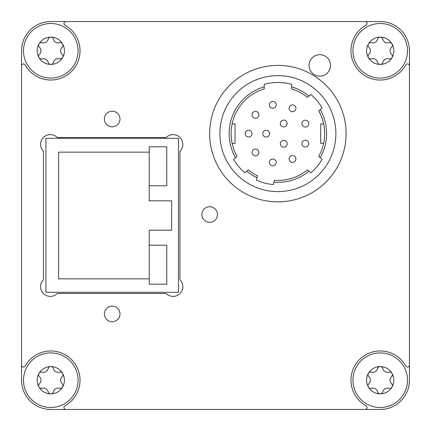 <?xml version="1.0" encoding="UTF-8"?>
<svg xmlns="http://www.w3.org/2000/svg" width="431" height="431" viewBox="0 0 431 431"><rect width="100%" height="100%" fill="white"/><g stroke="black" fill="none" stroke-linecap="round" stroke-linejoin="round"><path stroke-width="0.65" d="M232.12 143.378C230.752 136.859 230.752 130.361 232.12 123.886L235.04 123.886L235.04 143.378L232.12 143.378L231.355 138.583M231.345 138.475L231.091 133.615M323.633 123.886C325.001 130.404 325.001 136.902 323.633 143.378L320.712 143.378L320.712 123.886L323.633 123.886L324.398 128.68M324.408 128.788L324.656 133.648M308.957 171.161L307.438 169.889A46.78 46.78 0 0 1 274.455 180.287L273.302 184.592A51.165 51.165 0 0 1 256.353 180.056L257.512 175.746A46.78 46.78 0 0 1 248.315 169.889L244.9 172.756A51.165 51.165 0 0 1 233.624 159.314L237.034 156.448A46.78 46.78 0 0 1 264.23 88.883L264.23 84.314A51.165 51.165 0 0 1 291.523 84.314L291.523 88.883A46.78 46.78 0 0 1 307.438 97.374L310.853 94.508A51.165 51.165 0 0 1 322.129 107.949L318.714 110.815A46.78 46.78 0 0 1 318.714 156.448L322.129 159.314A51.165 51.165 0 0 1 310.853 172.756L308.957 171.161A48.73 48.73 0 0 1 273.944 182.205M59.462 388.283A4.773 4.773 0 0 0 53.444 391.757A2.731 2.731 0 0 1 50.788 393.859A13.647 13.647 0 0 0 62.603 373.391A13.647 13.647 0 0 0 38.973 373.391A13.647 13.647 0 0 0 50.788 393.859A2.731 2.731 0 0 1 48.132 391.757A4.773 4.773 0 0 0 42.119 388.283A2.731 2.731 0 0 1 39.463 383.687A4.773 4.773 0 0 0 39.463 376.737A2.731 2.731 0 0 1 42.119 372.142A4.773 4.773 0 0 0 48.132 368.667A2.731 2.731 0 0 1 53.444 368.667A4.773 4.773 0 0 0 59.462 372.142A2.731 2.731 0 0 1 62.112 376.737A4.773 4.773 0 0 0 62.112 383.687A2.731 2.731 0 0 1 59.462 388.283M391.537 54.263A2.731 2.731 0 0 1 392.027 57.609A13.647 13.647 0 0 0 380.212 37.141A13.647 13.647 0 0 0 368.397 57.609A13.647 13.647 0 0 0 392.027 57.609A2.731 2.731 0 0 1 388.881 58.858A4.773 4.773 0 0 0 382.868 62.333A2.731 2.731 0 0 1 377.556 62.333A4.773 4.773 0 0 0 371.538 58.858A2.731 2.731 0 0 1 368.888 54.263A4.773 4.773 0 0 0 368.888 47.313A2.731 2.731 0 0 1 371.538 42.717A4.773 4.773 0 0 0 377.556 39.243A2.731 2.731 0 0 1 382.868 39.243A4.773 4.773 0 0 0 388.881 42.717A2.731 2.731 0 0 1 391.537 47.313A4.773 4.773 0 0 0 391.537 54.263M62.112 54.263A2.731 2.731 0 0 1 62.603 57.609A13.647 13.647 0 0 0 50.788 37.141A13.647 13.647 0 0 0 38.973 57.609A13.647 13.647 0 0 0 62.603 57.609A2.731 2.731 0 0 1 59.462 58.858A4.773 4.773 0 0 0 53.444 62.333A2.731 2.731 0 0 1 48.132 62.333A4.773 4.773 0 0 0 42.119 58.858A2.731 2.731 0 0 1 39.463 54.263A4.773 4.773 0 0 0 39.463 47.313A2.731 2.731 0 0 1 42.119 42.717A4.773 4.773 0 0 0 48.132 39.243A2.731 2.731 0 0 1 53.444 39.243A4.773 4.773 0 0 0 59.462 42.717A2.731 2.731 0 0 1 62.112 47.313A4.773 4.773 0 0 0 62.112 54.263M391.537 383.687A2.731 2.731 0 0 1 392.027 387.033A13.647 13.647 0 0 0 380.212 366.565A13.647 13.647 0 0 0 368.397 387.033A13.647 13.647 0 0 0 392.027 387.033A2.731 2.731 0 0 1 388.881 388.283A4.773 4.773 0 0 0 382.868 391.757A2.731 2.731 0 0 1 377.556 391.757A4.773 4.773 0 0 0 371.538 388.283A2.731 2.731 0 0 1 368.888 383.687A4.773 4.773 0 0 0 368.888 376.737A2.731 2.731 0 0 1 371.538 372.142A4.773 4.773 0 0 0 377.556 368.667A2.731 2.731 0 0 1 382.868 368.667A4.773 4.773 0 0 0 388.881 372.142A2.731 2.731 0 0 1 391.537 376.737A4.773 4.773 0 0 0 391.537 383.687M23.5 50.788A27.288 27.288 0 0 0 57.846 77.149A27.288 27.288 0 0 0 74.428 37.158A27.288 27.288 0 0 0 23.5 50.788M352.924 50.788A27.288 27.288 0 0 0 387.27 77.149A27.288 27.288 0 0 0 403.852 37.158A27.288 27.288 0 0 0 352.924 50.788M23.5 380.212A27.288 27.288 0 0 0 57.846 406.573A27.288 27.288 0 0 0 74.428 366.576A27.288 27.288 0 0 0 23.5 380.212M352.924 380.212A27.288 27.288 0 0 0 387.27 406.573A27.288 27.288 0 0 0 403.852 366.576A27.288 27.288 0 0 0 352.924 380.212M409.45 365.111L409.45 380.212A29.238 29.238 0 0 1 380.212 409.45L365.111 409.45A1.95 1.95 0 0 0 366.054 405.797A29.238 29.238 0 0 1 359.535 359.535A29.238 29.238 0 0 1 405.797 366.054A1.95 1.95 0 0 0 409.45 365.111L409.45 50.788A29.238 29.238 0 0 0 380.212 21.55L50.788 21.55A29.238 29.238 0 0 0 21.55 50.788L21.55 380.212A29.238 29.238 0 0 0 50.788 409.45L65.889 409.45A1.95 1.95 0 0 1 64.946 405.797A29.238 29.238 0 0 0 71.465 359.535A29.238 29.238 0 0 0 25.203 366.054A1.95 1.95 0 0 1 21.55 365.111M21.55 65.889A1.95 1.95 0 0 1 25.203 64.946A29.238 29.238 0 0 0 71.465 71.465A29.238 29.238 0 0 0 64.946 25.203A1.95 1.95 0 0 1 65.889 21.55M409.45 65.889A1.95 1.95 0 0 0 405.797 64.946A29.238 29.238 0 0 1 359.535 71.465A29.238 29.238 0 0 1 366.054 25.203A1.95 1.95 0 0 0 365.111 21.55M309.065 65.41A10.721 10.721 0 0 0 325.146 74.692A10.721 10.721 0 0 0 325.146 56.122A10.721 10.721 0 0 0 309.065 65.41M104.394 313.935A7.796 7.796 0 0 0 116.09 320.691A7.796 7.796 0 0 0 116.09 307.184A7.796 7.796 0 0 0 104.394 313.935M104.394 119.01A7.796 7.796 0 0 0 116.09 125.766A7.796 7.796 0 0 0 116.09 112.259A7.796 7.796 0 0 0 104.394 119.01M201.853 214.525A7.796 7.796 0 0 0 213.55 221.275A7.796 7.796 0 0 0 213.55 207.774A7.796 7.796 0 0 0 201.853 214.525M166.77 185.772L166.77 146.788L149.223 146.788L149.223 185.772L166.77 185.772M149.223 284.212L166.77 284.212L166.77 245.228L149.223 245.228L149.223 284.212M149.223 245.228L149.223 230.17L171.64 230.17L171.64 200.83L149.223 200.83L149.223 185.772M149.223 152.148L58.584 152.148L58.584 278.852L149.223 278.852M45.918 292.299L178.466 292.299L178.466 138.308L45.918 138.308L45.918 292.299M43.477 279.687A9.746 9.746 0 0 0 43.407 293.538A9.746 9.746 0 0 0 57.264 293.468L166.145 293.468A9.746 9.746 0 0 0 179.996 293.538A9.746 9.746 0 0 0 179.926 279.687L179.926 151.313A9.746 9.746 0 0 0 179.996 137.462A9.746 9.746 0 0 0 166.145 137.532L57.264 137.532A9.746 9.746 0 0 0 43.407 137.462A9.746 9.746 0 0 0 43.477 151.313L43.477 279.687M219.885 133.632A57.991 57.991 0 0 0 306.872 183.854A57.991 57.991 0 0 0 306.872 83.409A57.991 57.991 0 0 0 219.885 133.632M209.655 133.632A68.222 68.222 0 0 0 311.99 192.716A68.222 68.222 0 0 0 311.99 74.547A68.222 68.222 0 0 0 209.655 133.632M365.111 409.45L65.889 409.45M264.23 86.852A48.73 48.73 0 0 0 235.515 157.724M308.957 96.102A48.73 48.73 0 0 0 291.523 86.852M320.233 157.724A48.73 48.73 0 0 0 320.233 109.539M246.796 171.161A48.73 48.73 0 0 0 256.995 177.664M245.228 133.632A3.41 3.41 0 0 1 248.639 130.221A3.41 3.41 0 0 1 252.049 133.632A3.41 3.41 0 0 1 248.639 137.042A3.41 3.41 0 0 1 245.228 133.632M252.065 152.429A3.41 3.41 0 0 0 257.183 155.381A3.41 3.41 0 0 0 257.183 149.471A3.41 3.41 0 0 0 252.065 152.429M252.065 114.84A3.41 3.41 0 0 0 257.183 117.792A3.41 3.41 0 0 0 257.183 111.882A3.41 3.41 0 0 0 252.065 114.84M262.77 133.632A3.41 3.41 0 0 1 266.18 130.221A3.41 3.41 0 0 1 269.59 133.632A3.41 3.41 0 0 1 266.18 137.042A3.41 3.41 0 0 1 262.77 133.632M269.386 162.428A3.41 3.41 0 0 0 274.504 165.38A3.41 3.41 0 0 0 274.504 159.47A3.41 3.41 0 0 0 269.386 162.428M269.386 104.835A3.41 3.41 0 0 0 274.504 107.793A3.41 3.41 0 0 0 274.504 101.883A3.41 3.41 0 0 0 269.386 104.835M280.312 143.76A3.41 3.41 0 0 0 285.43 146.712A3.41 3.41 0 0 0 285.43 140.808A3.41 3.41 0 0 0 280.312 143.76M280.312 123.503A3.41 3.41 0 0 0 285.43 126.455A3.41 3.41 0 0 0 285.43 120.551A3.41 3.41 0 0 0 280.312 123.503M289.082 158.953A3.41 3.41 0 0 0 294.201 161.905A3.41 3.41 0 0 0 294.201 156A3.41 3.41 0 0 0 289.082 158.953M289.082 108.31A3.41 3.41 0 0 0 294.201 111.263A3.41 3.41 0 0 0 294.201 105.358A3.41 3.41 0 0 0 289.082 108.31M301.942 143.631A3.41 3.41 0 0 0 307.055 146.588A3.41 3.41 0 0 0 307.055 140.678A3.41 3.41 0 0 0 301.942 143.631M301.942 123.632A3.41 3.41 0 0 0 307.055 126.585A3.41 3.41 0 0 0 307.055 120.675A3.41 3.41 0 0 0 301.942 123.632M380.212 409.45L349.509 409.45M325.146 409.45L50.788 409.45M21.55 380.212L21.55 349.509M21.55 325.146L21.55 105.854M21.55 81.491L21.55 50.788M50.788 21.55L325.146 21.55M349.509 21.55L380.212 21.55M409.45 50.788L409.45 81.491M409.45 105.854L409.45 325.146M409.45 349.509L409.45 380.212"/></g></svg>
